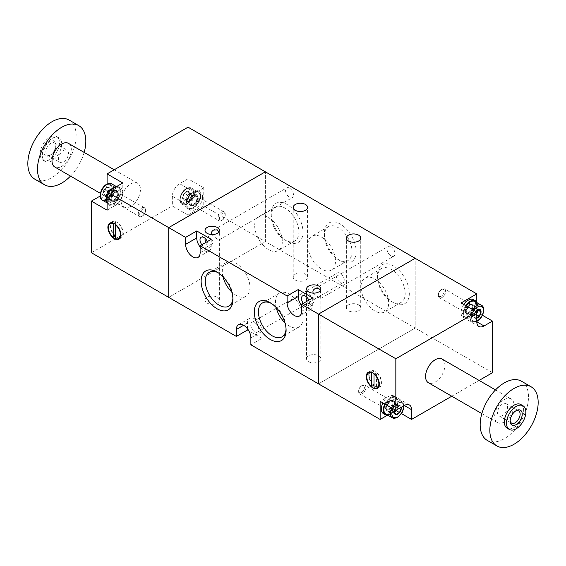 <?xml version="1.0" encoding="UTF-8"?>
<svg xmlns="http://www.w3.org/2000/svg" width="566" height="566" viewBox="0 0 566 566"><rect width="100%" height="100%" fill="white"/><g stroke="black" fill="none" stroke-linecap="round" stroke-linejoin="round"><path stroke-width="0.42" stroke-dasharray="2.83 2.12" d="M492.498 372.704L415.175 328.061L318.517 383.861L415.175 328.061L415.175 258.308L415.175 328.061L265.362 241.569L168.71 297.369L265.362 241.569L265.362 171.816L265.362 241.569L203.746 205.996L203.746 187.855L188.039 178.792L188.039 127.173M203.746 187.855L195.284 192.737A10.252 5.922 120 0 0 188.039 205.295L188.039 215.059L172.333 205.996L172.333 196.225A10.252 5.922 120 0 1 179.578 183.674L188.039 178.792M130.774 183.95A13.669 7.889 -60 0 1 137.609 183.271A13.669 7.889 -60 0 1 139.703 194.23A13.669 7.889 -60 0 1 130.774 206.272A13.669 7.889 -60 0 1 123.94 206.951A13.669 7.889 -60 0 1 121.839 195.999A13.669 7.889 -60 0 1 130.774 183.95M100.168 196.034A10.252 5.922 120 0 0 107.087 184.049M91.388 252.726L172.333 205.996M188.039 215.059L203.746 205.996M115.62 225.006L115.62 235.888A8.54 4.931 60 0 1 111.042 228.416A8.54 4.931 60 0 1 112.556 222.353A8.54 4.931 60 0 1 115.62 222.219L115.62 224.44M118.039 223.612A8.54 4.931 60 0 1 122.617 231.084A8.54 4.931 60 0 1 121.103 237.147A8.54 4.931 60 0 1 118.039 237.281L118.039 223.612L116.023 224.773M119.355 238.159A9.226 5.327 60 0 1 116.829 237.281A9.226 5.327 60 0 1 115.62 236.454M115.216 236.121A9.226 5.327 60 0 1 110.816 223.358M111.169 222.735A9.226 5.327 60 0 1 112.217 221.759A9.226 5.327 60 0 1 116.829 222.219A9.226 5.327 60 0 1 122.857 230.348A9.226 5.327 60 0 1 121.442 237.741A9.226 5.327 60 0 1 120.07 238.159M115.62 222.219L113.78 223.28M118.039 237.281L115.62 238.675M107.094 210.177L115.549 205.295A10.252 5.922 120 0 0 122.801 192.737L122.801 182.974M49.822 155.353A8.54 4.931 -60 0 1 43.78 151.865A8.54 4.931 -60 0 1 49.822 141.401A8.54 4.931 -60 0 1 55.864 144.889A8.54 4.931 -60 0 1 49.822 155.353L50.869 154.751A7.061 4.075 -60 0 1 47.339 155.098A7.061 4.075 -60 0 1 46.256 149.438A7.061 4.075 -60 0 1 50.869 143.212A7.061 4.075 -60 0 1 54.4 142.865A7.061 4.075 -60 0 1 55.864 146.099A7.061 4.075 -60 0 1 50.869 154.751L49.822 155.353M49.822 137.22A13.669 7.889 -60 0 1 56.657 136.54A13.669 7.889 -60 0 1 58.751 147.493A13.669 7.889 -60 0 1 49.822 159.541A13.669 7.889 -60 0 1 42.988 160.213A13.669 7.889 -60 0 1 40.893 149.261A13.669 7.889 -60 0 1 49.822 137.22M52.001 138.472A13.669 7.889 -60 0 1 58.836 137.793A13.669 7.889 -60 0 1 60.93 148.745A13.669 7.889 -60 0 1 52.001 160.794A13.669 7.889 -60 0 1 45.167 161.473A13.669 7.889 -60 0 1 43.073 150.521A13.669 7.889 -60 0 1 52.001 138.472M69.087 120.042A34.172 19.732 -60 0 1 74.323 147.422A34.172 19.732 -60 0 1 52.001 177.533A34.172 19.732 -60 0 1 34.915 179.224M84.157 152.417A34.172 19.732 -60 0 1 70.488 176.09M68.5 143.375A13.669 7.889 -60 0 1 70.594 154.327A13.669 7.889 -60 0 1 61.666 166.376A13.669 7.889 -60 0 1 54.831 167.048M63.456 150.478A7.061 4.075 -60 0 1 66.986 150.131A7.061 4.075 -60 0 1 68.069 155.791A7.061 4.075 -60 0 1 63.456 162.01A7.061 4.075 -60 0 1 59.918 162.364A7.061 4.075 -60 0 1 58.836 156.704A7.061 4.075 -60 0 1 63.456 150.478M119.171 194.831A5.122 2.957 -60 0 1 116.936 199.989A5.122 2.957 -60 0 1 112.988 201.362A5.122 2.957 -60 0 1 111.926 199.02A5.122 2.957 -60 0 1 114.162 193.862A5.122 2.957 -60 0 1 118.11 192.482A5.122 2.957 -60 0 1 119.171 194.831M117.24 193.714A5.122 2.957 -60 0 1 115.004 198.871A5.122 2.957 -60 0 1 111.049 200.251A5.122 2.957 -60 0 1 109.988 197.902A5.122 2.957 -60 0 1 112.231 192.744A5.122 2.957 -60 0 1 116.179 191.372A5.122 2.957 -60 0 1 117.24 193.714M122.801 192.737A10.252 5.922 -60 0 1 118.322 203.06A10.252 5.922 -60 0 1 110.42 205.805A10.252 5.922 -60 0 1 108.297 201.107A10.252 5.922 -60 0 1 112.776 190.792A10.252 5.922 -60 0 1 120.671 188.046A10.252 5.922 -60 0 1 122.801 192.737L107.455 183.879M116.773 186.455A10.252 5.922 -60 0 1 118.74 186.929A10.252 5.922 -60 0 1 120.862 191.626A10.252 5.922 -60 0 1 116.391 201.942A10.252 5.922 -60 0 1 108.488 204.687A10.252 5.922 -60 0 1 107.094 203.222M107.094 195.928A10.252 5.922 -60 0 1 110.455 190.098M112.995 191.421L109.882 189.624L108.141 194.124L104.653 196.133L102.906 193.657L104.653 189.157L108.141 187.148L109.882 189.624L108.141 194.124L104.653 196.133L102.906 193.657L104.653 189.157L108.141 187.148L109.882 189.624L112.995 191.421L111.254 188.945L108.141 187.148L111.254 188.945L107.766 190.954L104.653 189.157L107.766 190.954L106.019 195.454L102.906 193.657L106.019 195.454L106.889 196.692A4.273 2.469 -60 0 1 106.889 193.204L106.019 195.454L107.766 197.93L111.254 195.921L108.141 194.124L111.254 195.921L112.995 191.421L112.125 190.183A4.273 2.469 -60 0 1 112.125 193.671A4.273 2.469 -60 0 1 109.507 196.926L111.254 195.921L112.995 191.421M107.766 197.93L104.653 196.133L107.766 197.93L109.507 196.926A4.273 2.469 -60 0 1 106.889 196.692L107.766 197.93M142.611 215.879A4.075 2.356 120 0 0 145.497 210.885A4.075 2.356 120 0 0 142.611 209.222A4.075 2.356 120 0 0 139.724 214.217A4.075 2.356 120 0 0 142.611 215.879L142.611 215.879A4.075 2.356 120 0 0 145.497 210.885A4.075 2.356 120 0 0 142.611 209.222A4.075 2.356 120 0 0 139.724 214.217A4.075 2.356 120 0 0 142.611 215.879L141.868 216.304L142.611 215.879M141.868 207.934A5.122 2.957 120 0 0 138.246 214.217A5.122 2.957 120 0 0 141.868 216.304L141.868 216.304A5.122 2.957 120 0 0 145.497 210.028A5.122 2.957 120 0 0 141.868 207.934A5.122 2.957 120 0 0 138.521 212.455A5.122 2.957 120 0 0 139.307 216.559A5.122 2.957 120 0 0 141.868 216.304A5.122 2.957 120 0 0 145.221 211.79A5.122 2.957 120 0 0 144.436 207.68A5.122 2.957 120 0 0 141.868 207.934M114.848 200.704A5.122 2.957 120 0 0 118.195 196.19A5.122 2.957 120 0 0 117.41 192.079A5.122 2.957 120 0 0 114.848 192.334A5.122 2.957 120 0 0 111.502 196.855A5.122 2.957 120 0 0 112.287 200.958A5.122 2.957 120 0 0 114.848 200.704A5.122 2.957 120 0 0 118.195 196.19A5.122 2.957 120 0 0 117.41 192.079A5.122 2.957 120 0 0 114.848 192.334A5.122 2.957 120 0 0 111.502 196.855A5.122 2.957 120 0 0 112.287 200.958A5.122 2.957 120 0 0 114.848 200.704M114.742 192.249A5.158 2.979 120 0 0 111.177 197.612A5.158 2.979 120 0 0 113.207 201.171A5.158 2.979 120 0 0 114.742 200.675A5.158 2.979 120 0 0 118.053 192.78A5.158 2.979 120 0 0 114.742 192.249A5.158 2.979 120 0 0 111.177 197.612A5.158 2.979 120 0 0 113.207 201.171A5.158 2.979 120 0 0 114.742 200.675A5.158 2.979 120 0 0 118.053 192.78A5.158 2.979 120 0 0 114.742 192.249M113.752 191.117A5.844 3.375 120 0 0 109.712 197.194A5.844 3.375 120 0 0 112.018 201.22A5.844 3.375 120 0 0 113.752 200.661A5.844 3.375 120 0 0 117.502 191.718A5.844 3.375 120 0 0 113.752 191.117A5.844 3.375 120 0 0 109.712 197.194A5.844 3.375 120 0 0 112.018 201.22A5.844 3.375 120 0 0 113.752 200.661A5.844 3.375 120 0 0 117.502 191.718A5.844 3.375 120 0 0 113.752 191.117M113.617 190.784A6.148 3.552 120 0 0 109.266 198.319A6.148 3.552 120 0 0 113.617 200.831A6.148 3.552 120 0 0 117.961 193.296A6.148 3.552 120 0 0 113.617 190.784M113.617 200.831A6.148 3.552 120 0 0 117.381 191.124A6.148 3.552 120 0 0 109.846 195.475A6.148 3.552 120 0 0 113.617 200.831M113.617 203.484A9.396 5.427 120 0 0 119.369 188.648A9.396 5.427 120 0 0 107.858 195.291A9.396 5.427 120 0 0 113.617 203.484A9.396 5.427 120 0 0 119.751 195.199A9.396 5.427 120 0 0 118.315 187.671A9.396 5.427 120 0 0 113.617 188.138A9.396 5.427 120 0 0 107.476 196.416A9.396 5.427 120 0 0 108.92 203.944A9.396 5.427 120 0 0 113.617 203.484M107.094 199.713A9.396 5.427 120 0 0 113.228 191.435A9.396 5.427 120 0 0 111.792 183.9A9.396 5.427 120 0 1 113.228 191.435A9.396 5.427 120 0 1 107.094 199.713A9.396 5.427 120 0 1 102.389 200.18A9.396 5.427 120 0 0 107.094 199.713M106.366 184.785A8.37 4.832 120 0 0 100.444 195.044A8.37 4.832 120 0 0 106.366 198.461A8.37 4.832 120 0 0 112.287 188.209A8.37 4.832 120 0 0 106.366 184.785M106.366 198.461A8.37 4.832 120 0 0 111.495 185.245A8.37 4.832 120 0 0 101.236 191.166A8.37 4.832 120 0 0 106.366 198.461M106.366 195.709A5.002 2.887 120 0 0 109.903 189.582A5.002 2.887 120 0 0 106.366 187.537A5.002 2.887 120 0 0 102.828 193.664A5.002 2.887 120 0 0 106.366 195.709A5.002 2.887 120 0 0 109.903 189.582A5.002 2.887 120 0 0 106.366 187.537A5.002 2.887 120 0 0 102.828 193.664A5.002 2.887 120 0 0 106.366 195.709M106.889 193.204A4.273 2.469 -60 0 1 109.507 189.95L107.766 190.954L106.889 193.204M109.507 189.95A4.273 2.469 -60 0 1 112.125 190.183L111.254 188.945L109.507 189.95M198.914 199.02A5.122 2.957 -60 0 1 196.671 204.177A5.122 2.957 -60 0 1 192.723 205.55A5.122 2.957 -60 0 1 191.662 203.201A5.122 2.957 -60 0 1 193.897 198.043A5.122 2.957 -60 0 1 197.852 196.671A5.122 2.957 -60 0 1 198.914 199.02M196.982 197.902A5.122 2.957 -60 0 1 194.739 203.06A5.122 2.957 -60 0 1 190.792 204.432A5.122 2.957 -60 0 1 189.73 202.09A5.122 2.957 -60 0 1 191.966 196.926A5.122 2.957 -60 0 1 195.914 195.553A5.122 2.957 -60 0 1 196.982 197.902M202.536 196.926A10.252 5.922 -60 0 1 198.065 207.241A10.252 5.922 -60 0 1 190.162 209.986A10.252 5.922 -60 0 1 188.039 205.295A10.252 5.922 -60 0 1 192.511 194.98A10.252 5.922 -60 0 1 200.414 192.235A10.252 5.922 -60 0 1 202.536 196.926M200.605 195.808A10.252 5.922 -60 0 1 196.126 206.123A10.252 5.922 -60 0 1 188.23 208.875A10.252 5.922 -60 0 1 186.108 204.177A10.252 5.922 -60 0 1 190.579 193.862A10.252 5.922 -60 0 1 198.482 191.117A10.252 5.922 -60 0 1 200.605 195.808M192.737 195.61L189.624 193.813L187.877 198.305L184.389 200.322L182.648 197.838L184.389 193.346L187.877 191.329L189.624 193.813L187.877 198.305L184.389 200.322L182.648 197.838L184.389 193.346L187.877 191.329L189.624 193.813L192.737 195.61L190.99 193.126L187.877 191.329L190.99 193.126L189.249 194.138L187.502 195.143L184.389 193.346L187.502 195.143L186.631 197.393L185.761 199.635L182.648 197.838L185.761 199.635L186.631 200.88A4.273 2.469 -60 0 1 186.631 197.393L185.761 199.635L187.502 202.119L189.249 201.114L190.99 200.102L187.877 198.305L190.99 200.102L192.737 195.61L191.86 194.371A4.273 2.469 -60 0 1 191.86 197.859A4.273 2.469 -60 0 1 189.249 201.114L190.99 200.102L192.737 195.61M187.502 202.119L184.389 200.322L187.502 202.119L189.249 201.114A4.273 2.469 -60 0 1 186.631 200.88L187.502 202.119M222.353 220.068A4.075 2.356 120 0 0 225.233 215.073A4.075 2.356 120 0 0 222.353 213.403A4.075 2.356 120 0 0 219.466 218.398A4.075 2.356 120 0 0 222.353 220.068L222.353 220.068A4.075 2.356 120 0 0 225.233 215.073A4.075 2.356 120 0 0 222.353 213.403A4.075 2.356 120 0 0 219.466 218.398A4.075 2.356 120 0 0 222.353 220.068L221.61 220.492L222.353 220.068M221.61 212.123A5.122 2.957 120 0 0 217.988 218.398A5.122 2.957 120 0 0 221.61 220.492L221.61 220.492A5.122 2.957 120 0 0 225.233 214.217A5.122 2.957 120 0 0 221.61 212.123A5.122 2.957 120 0 0 218.264 216.636A5.122 2.957 120 0 0 219.049 220.747A5.122 2.957 120 0 0 221.61 220.492A5.122 2.957 120 0 0 224.957 215.979A5.122 2.957 120 0 0 224.171 211.868A5.122 2.957 120 0 0 221.61 212.123M194.584 204.892A5.122 2.957 120 0 0 197.937 200.371A5.122 2.957 120 0 0 197.152 196.268A5.122 2.957 120 0 0 194.584 196.522A5.122 2.957 120 0 0 191.237 201.036A5.122 2.957 120 0 0 192.023 205.147A5.122 2.957 120 0 0 194.584 204.892A5.122 2.957 120 0 0 197.937 200.371A5.122 2.957 120 0 0 197.152 196.268A5.122 2.957 120 0 0 194.584 196.522A5.122 2.957 120 0 0 191.237 201.036A5.122 2.957 120 0 0 192.023 205.147A5.122 2.957 120 0 0 194.584 204.892M194.478 196.43A5.158 2.979 120 0 0 190.919 201.8A5.158 2.979 120 0 0 192.949 205.352A5.158 2.979 120 0 0 194.478 204.857A5.158 2.979 120 0 0 197.796 196.961A5.158 2.979 120 0 0 194.478 196.43A5.158 2.979 120 0 0 190.919 201.8A5.158 2.979 120 0 0 192.949 205.352A5.158 2.979 120 0 0 194.478 204.857A5.158 2.979 120 0 0 197.796 196.961A5.158 2.979 120 0 0 194.478 196.43M193.487 195.298A5.844 3.375 120 0 0 189.454 201.376A5.844 3.375 120 0 0 191.754 205.408A5.844 3.375 120 0 0 193.487 204.842A5.844 3.375 120 0 0 197.237 195.907A5.844 3.375 120 0 0 193.487 195.298A5.844 3.375 120 0 0 189.454 201.376A5.844 3.375 120 0 0 191.754 205.408A5.844 3.375 120 0 0 193.487 204.842A5.844 3.375 120 0 0 197.237 195.907A5.844 3.375 120 0 0 193.487 195.298M193.353 194.973A6.148 3.552 120 0 0 189.002 202.508A6.148 3.552 120 0 0 193.353 205.019A6.148 3.552 120 0 0 197.704 197.484A6.148 3.552 120 0 0 193.353 194.973M193.353 205.019A6.148 3.552 120 0 0 197.124 195.305A6.148 3.552 120 0 0 189.589 199.656A6.148 3.552 120 0 0 193.353 205.019M193.353 207.665A9.396 5.427 120 0 0 199.112 192.836A9.396 5.427 120 0 0 187.601 199.48A9.396 5.427 120 0 0 193.353 207.665A9.396 5.427 120 0 0 199.494 199.388A9.396 5.427 120 0 0 198.05 191.853A9.396 5.427 120 0 0 193.353 192.32A9.396 5.427 120 0 0 187.212 200.605A9.396 5.427 120 0 0 188.655 208.132A9.396 5.427 120 0 0 193.353 207.665M186.83 203.901A9.396 5.427 120 0 0 192.971 195.617A9.396 5.427 120 0 0 191.527 188.089A9.396 5.427 120 0 0 186.83 188.556A9.396 5.427 120 0 0 180.688 196.834A9.396 5.427 120 0 0 182.132 204.368A9.396 5.427 120 0 0 186.83 203.901A9.396 5.427 120 0 0 192.971 195.617A9.396 5.427 120 0 0 191.527 188.089A9.396 5.427 120 0 0 186.83 188.556A9.396 5.427 120 0 0 180.688 196.834A9.396 5.427 120 0 0 182.132 204.368A9.396 5.427 120 0 0 186.83 203.901M186.108 188.973A8.37 4.832 120 0 0 180.186 199.225A8.37 4.832 120 0 0 186.108 202.642A8.37 4.832 120 0 0 192.023 192.39A8.37 4.832 120 0 0 186.108 188.973M186.108 202.642A8.37 4.832 120 0 0 191.23 189.433A8.37 4.832 120 0 0 180.979 195.355A8.37 4.832 120 0 0 186.108 202.642M186.108 199.89A5.002 2.887 120 0 0 189.645 193.77A5.002 2.887 120 0 0 186.108 191.725A5.002 2.887 120 0 0 182.57 197.852A5.002 2.887 120 0 0 186.108 199.89A5.002 2.887 120 0 0 189.645 193.77A5.002 2.887 120 0 0 186.108 191.725A5.002 2.887 120 0 0 182.57 197.852A5.002 2.887 120 0 0 186.108 199.89M186.631 197.393A4.273 2.469 -60 0 1 189.249 194.138L187.502 195.143L186.631 197.393M189.249 194.138A4.273 2.469 -60 0 1 191.86 194.371L190.99 193.126L189.249 194.138M313.189 293.131L318.764 297.645L320.724 298.423L320.37 290.507M391.007 246.726A5.639 3.254 60 0 1 394.693 251.7A5.639 3.254 60 0 1 393.83 256.214A5.639 3.254 60 0 1 391.007 255.938A5.639 3.254 60 0 1 387.328 250.964A5.639 3.254 60 0 1 388.191 246.451A5.639 3.254 60 0 1 391.007 246.726M211.705 234.536L217.273 239.057L219.24 239.828L218.886 231.911M289.523 188.138A5.639 3.254 60 0 1 293.209 193.105A5.639 3.254 60 0 1 292.346 197.626A5.639 3.254 60 0 1 289.523 197.343A5.639 3.254 60 0 1 285.844 192.376A5.639 3.254 60 0 1 286.707 187.855A5.639 3.254 60 0 1 289.523 188.138M205.026 300.157A7.174 4.146 180 0 1 209.455 296.329A7.174 4.146 180 0 1 217.273 297.228A7.174 4.146 180 0 1 219.375 300.157A7.174 4.146 180 0 1 214.946 303.984A7.174 4.146 180 0 1 207.128 303.086A7.174 4.146 180 0 1 205.026 300.157L205.026 235.371L205.161 234.932L207.128 235.711C210.92 237.409 215.851 242.043 210.8 244.703L207.128 244.915L205.458 242.673M358.632 304.904A7.174 4.146 180 0 1 360.733 307.833A7.174 4.146 180 0 1 356.304 311.661A7.174 4.146 180 0 1 348.479 310.762A7.174 4.146 180 0 1 346.378 307.833A7.174 4.146 180 0 1 350.814 304.006A7.174 4.146 180 0 1 358.632 304.904M305.47 274.213A7.174 4.146 180 0 1 307.571 277.142A7.174 4.146 180 0 1 303.143 280.969A7.174 4.146 180 0 1 295.325 280.071A7.174 4.146 180 0 1 293.223 277.142A7.174 4.146 180 0 1 297.652 273.314A7.174 4.146 180 0 1 305.47 274.213M340.265 260.756L340.265 260.756A22.477 12.976 60 0 1 324.375 233.227A22.477 12.976 60 0 1 340.265 224.051A22.477 12.976 60 0 1 356.163 251.58A22.477 12.976 60 0 1 340.265 260.756L338.199 259.568A19.555 11.292 60 0 1 324.375 235.612A19.555 11.292 60 0 1 328.421 226.662A19.555 11.292 60 0 1 338.199 227.631A19.555 11.292 60 0 1 350.977 244.866A19.555 11.292 60 0 1 347.977 260.53A19.555 11.292 60 0 1 338.199 259.568L340.265 260.756M393.427 302.612L393.427 302.612A22.477 12.976 60 0 1 377.529 275.076A22.477 12.976 60 0 1 393.427 265.9A22.477 12.976 60 0 1 409.324 293.436A22.477 12.976 60 0 1 393.427 302.612L391.361 301.416A19.555 11.292 60 0 1 377.529 277.467A19.555 11.292 60 0 1 381.583 268.517A19.555 11.292 60 0 1 391.361 269.48A19.555 11.292 60 0 1 404.131 286.714A19.555 11.292 60 0 1 401.138 302.385A19.555 11.292 60 0 1 391.361 301.416L393.427 302.612M287.111 241.229L287.111 241.229A22.477 12.976 60 0 1 271.213 213.693A22.477 12.976 60 0 1 287.111 204.517A22.477 12.976 60 0 1 303.001 232.053A22.477 12.976 60 0 1 287.111 241.229L285.038 240.034A19.555 11.292 60 0 1 271.213 216.085A19.555 11.292 60 0 1 275.26 207.135A19.555 11.292 60 0 1 285.038 208.104A19.555 11.292 60 0 1 297.815 225.332A19.555 11.292 60 0 1 294.815 241.003A19.555 11.292 60 0 1 285.038 240.034L287.111 241.229M340.265 282.441A5.639 3.254 60 0 1 336.586 277.474A5.639 3.254 60 0 1 337.449 272.954A5.639 3.254 60 0 1 340.265 273.236A5.639 3.254 60 0 1 343.951 278.203A5.639 3.254 60 0 1 343.088 282.724A5.639 3.254 60 0 1 340.265 282.441M207.347 241.583A5.639 3.254 60 0 1 206.802 247.009A5.639 3.254 60 0 1 203.986 246.726A5.639 3.254 60 0 1 201.836 244.76M306.51 358.752A7.174 4.146 180 0 1 310.939 354.924A7.174 4.146 180 0 1 318.764 355.823A7.174 4.146 180 0 1 320.865 358.752A7.174 4.146 180 0 1 316.436 362.58A7.174 4.146 180 0 1 308.611 361.681A7.174 4.146 180 0 1 306.51 358.752L306.51 293.966L306.652 293.528L308.611 294.299C312.404 296.004 317.335 300.631 312.291 303.291L308.611 303.51L306.942 301.261M247.484 328.789L247.484 323.037A10.252 5.922 60 0 1 249.606 318.347A10.252 5.922 60 0 1 254.728 318.856A10.252 5.922 60 0 1 261.98 331.407L261.98 338.383L250.865 344.8M261.98 338.383L248.792 330.77M308.831 300.171A5.639 3.254 60 0 1 308.293 305.598A5.639 3.254 60 0 1 305.47 305.322A5.639 3.254 60 0 1 303.319 303.355M268.503 217.648A19.555 11.292 60 0 1 281.274 234.883A19.555 11.292 60 0 1 278.281 250.547A19.555 11.292 60 0 1 268.503 249.585A19.555 11.292 60 0 1 255.726 232.35A19.555 11.292 60 0 1 258.726 216.679A19.555 11.292 60 0 1 268.503 217.648M312.722 297.928L312.722 304.904A10.252 5.922 60 0 1 310.6 309.595A10.252 5.922 60 0 1 305.47 309.086A10.252 5.922 60 0 1 301.607 305.562M211.238 239.333L211.238 246.309A10.252 5.922 60 0 1 209.109 251A10.252 5.922 60 0 1 203.986 250.497A10.252 5.922 60 0 1 200.123 246.974M254.728 322.62A5.639 3.254 60 0 1 258.414 327.587A5.639 3.254 60 0 1 257.551 332.108A5.639 3.254 60 0 1 254.728 331.825A5.639 3.254 60 0 1 251.042 326.858A5.639 3.254 60 0 1 251.912 322.344A5.639 3.254 60 0 1 254.728 322.62M276.158 307.515A19.555 11.292 60 0 1 279.505 293.131A19.555 11.292 60 0 1 289.283 294.101A19.555 11.292 60 0 1 302.06 311.328A19.555 11.292 60 0 1 299.06 326.999A19.555 11.292 60 0 1 289.283 326.03A19.555 11.292 60 0 1 284.924 322.705M271.263 303.39A19.555 11.292 60 0 1 272.26 303.921L272.26 303.921A19.555 11.292 60 0 1 286.092 327.877A19.555 11.292 60 0 1 286.056 329.009M270.194 302.732L272.26 303.921L270.194 302.732M222.997 276.824A19.555 11.292 60 0 1 226.343 262.44A19.555 11.292 60 0 1 236.121 263.409A19.555 11.292 60 0 1 248.899 280.637A19.555 11.292 60 0 1 245.899 296.308A19.555 11.292 60 0 1 236.121 295.339A19.555 11.292 60 0 1 231.77 292.014M218.108 272.699A19.555 11.292 60 0 1 219.106 273.236L219.106 273.236A19.555 11.292 60 0 1 232.93 297.185A19.555 11.292 60 0 1 232.895 298.317M217.033 272.041L219.106 273.236L217.033 272.041M321.658 237.182A19.555 11.292 60 0 1 334.435 254.41A19.555 11.292 60 0 1 331.435 270.081A19.555 11.292 60 0 1 321.658 269.112A19.555 11.292 60 0 1 308.887 251.877A19.555 11.292 60 0 1 311.887 236.213A19.555 11.292 60 0 1 321.658 237.182M374.819 279.031A19.555 11.292 60 0 1 387.597 296.266A19.555 11.292 60 0 1 384.597 311.93A19.555 11.292 60 0 1 374.819 310.967A19.555 11.292 60 0 1 362.049 293.733A19.555 11.292 60 0 1 365.042 278.062A19.555 11.292 60 0 1 374.819 279.031M387.37 415.26L395.839 410.371L395.839 400.601A10.252 5.922 120 0 0 393.717 395.91A10.252 5.922 120 0 0 388.594 396.419L380.14 401.301M395.839 410.371L401.478 413.626M451.767 396.221L479.105 380.437M461.085 302.952L461.085 312.715A10.252 5.922 120 0 0 463.207 317.406A10.252 5.922 120 0 0 468.33 316.896L476.791 312.015L482.43 315.269M476.791 312.015L476.791 302.23M442.06 359.049A13.669 7.889 -60 0 1 444.161 370.001A13.669 7.889 -60 0 1 435.226 382.05A13.669 7.889 -60 0 1 428.391 382.729M374.02 385.644A9.226 5.327 -120 0 0 375.23 386.472A9.226 5.327 -120 0 0 377.763 387.342M378.477 387.349A9.226 5.327 -120 0 0 379.843 386.932A9.226 5.327 -120 0 0 381.258 379.538A9.226 5.327 -120 0 0 375.23 371.402A9.226 5.327 -120 0 0 370.617 370.949A9.226 5.327 -120 0 0 369.57 371.926M374.02 373.631L374.02 371.409A8.54 4.931 -120 0 0 370.956 371.537A8.54 4.931 -120 0 0 369.449 377.607A8.54 4.931 -120 0 0 374.02 385.078L374.02 374.197M376.44 386.472A8.54 4.931 -120 0 0 379.503 386.337A8.54 4.931 -120 0 0 381.017 380.267A8.54 4.931 -120 0 0 376.44 372.803L376.44 386.472L374.02 387.866M369.216 372.548A9.226 5.327 -120 0 0 373.617 385.305M374.02 371.409L372.18 372.47M376.44 372.803L374.423 373.963M520.833 404.527A13.669 7.889 -60 0 1 522.927 415.479A13.669 7.889 -60 0 1 513.999 427.528A13.669 7.889 -60 0 1 507.164 428.207M521.42 381.194A34.172 19.732 -60 0 1 526.663 408.574A34.172 19.732 -60 0 1 504.334 438.685A34.172 19.732 -60 0 1 487.248 440.383M504.334 399.624A13.669 7.889 -60 0 1 511.169 398.952A13.669 7.889 -60 0 1 513.263 409.904A13.669 7.889 -60 0 1 504.334 421.946A13.669 7.889 -60 0 1 497.5 422.625A13.669 7.889 -60 0 1 495.406 411.673A13.669 7.889 -60 0 1 504.334 399.624M510.157 420.46A7.061 4.075 -60 0 1 510.136 419.901A7.061 4.075 -60 0 1 515.131 411.249L516.178 410.647L515.131 411.249A7.061 4.075 -60 0 1 515.626 410.994M502.544 415.522A7.061 4.075 -60 0 1 499.014 415.868A7.061 4.075 -60 0 1 497.931 410.208A7.061 4.075 -60 0 1 502.544 403.99A7.061 4.075 -60 0 1 506.082 403.636A7.061 4.075 -60 0 1 507.164 409.296A7.061 4.075 -60 0 1 502.544 415.522M464.707 310.621A5.122 2.957 120 0 0 465.768 312.97A5.122 2.957 120 0 0 469.716 311.597A5.122 2.957 120 0 0 471.959 306.439A5.122 2.957 120 0 0 470.898 304.091A5.122 2.957 120 0 0 466.943 305.463A5.122 2.957 120 0 0 464.707 310.621M466.639 311.739A5.122 2.957 120 0 0 467.7 314.088A5.122 2.957 120 0 0 471.655 312.708A5.122 2.957 120 0 0 473.891 307.55A5.122 2.957 120 0 0 472.829 305.208A5.122 2.957 120 0 0 468.881 306.581A5.122 2.957 120 0 0 466.639 311.739M463.844 304.543A10.252 5.922 120 0 0 461.085 312.715A10.252 5.922 120 0 0 463.207 317.406A10.252 5.922 120 0 0 471.103 314.661A10.252 5.922 120 0 0 475.582 304.345A10.252 5.922 120 0 0 473.459 299.647M465.783 305.661A10.252 5.922 120 0 0 463.016 313.833A10.252 5.922 120 0 0 465.139 318.524A10.252 5.922 120 0 0 473.042 315.778A10.252 5.922 120 0 0 477.513 305.463A10.252 5.922 120 0 0 477.011 302.69M477.386 310.076A4.273 2.469 120 0 0 476.989 308.76L476.119 307.522L479.232 309.319L476.119 307.522L474.372 308.527L476.119 307.522L476.989 308.76A4.273 2.469 120 0 0 474.372 308.527L472.631 309.538L474.372 308.527A4.273 2.469 120 0 0 471.761 311.781L472.631 309.538L475.744 311.335L473.997 315.828L470.884 314.031L471.761 311.781A4.273 2.469 120 0 0 471.761 315.269L470.884 314.031L473.997 315.828L475.744 318.311L476.791 317.413L475.744 318.311L472.631 316.514L470.884 314.031L472.631 309.538L475.744 311.335L473.997 315.828L475.744 318.311L472.631 316.514L471.761 315.269A4.273 2.469 120 0 0 474.372 315.503L472.631 316.514L474.372 315.503A4.273 2.469 120 0 0 476.791 312.715M476.119 314.498L474.372 315.503L476.119 314.498L476.791 314.887L476.119 314.498L476.791 312.765L476.119 314.498M476.989 308.76L477.775 309.878L476.989 308.76M441.268 296.237A4.075 2.356 -60 0 1 438.388 294.568A4.075 2.356 -60 0 1 441.268 289.573A4.075 2.356 -60 0 1 444.154 291.242A4.075 2.356 -60 0 1 441.268 296.237A4.075 2.356 -60 0 1 438.388 294.568A4.075 2.356 -60 0 1 441.268 289.573A4.075 2.356 -60 0 1 444.154 291.242A4.075 2.356 -60 0 1 441.268 296.237M442.011 289.148L441.268 289.573L442.011 289.148A5.122 2.957 -60 0 1 445.633 291.242A5.122 2.957 -60 0 1 442.011 297.518A5.122 2.957 -60 0 1 438.388 295.424A5.122 2.957 -60 0 1 442.011 289.148L442.011 289.148A5.122 2.957 -60 0 1 444.572 288.893A5.122 2.957 -60 0 1 445.357 292.997A5.122 2.957 -60 0 1 442.011 297.518A5.122 2.957 -60 0 1 439.449 297.773A5.122 2.957 -60 0 1 438.664 293.662A5.122 2.957 -60 0 1 442.011 289.148M469.03 313.118A5.122 2.957 -60 0 1 466.469 313.373A5.122 2.957 -60 0 1 465.684 309.262A5.122 2.957 -60 0 1 469.03 304.749A5.122 2.957 -60 0 1 471.598 304.494A5.122 2.957 -60 0 1 472.384 308.604A5.122 2.957 -60 0 1 469.03 313.118A5.122 2.957 -60 0 1 466.469 313.373A5.122 2.957 -60 0 1 465.684 309.262A5.122 2.957 -60 0 1 469.03 304.749A5.122 2.957 -60 0 1 471.598 304.494A5.122 2.957 -60 0 1 472.384 308.604A5.122 2.957 -60 0 1 469.03 313.118M469.136 304.784A5.158 2.979 -60 0 1 470.671 304.289A5.158 2.979 -60 0 1 472.702 307.84A5.158 2.979 -60 0 1 469.136 313.21A5.158 2.979 -60 0 1 465.825 312.673A5.158 2.979 -60 0 1 469.136 304.784A5.158 2.979 -60 0 1 470.671 304.289A5.158 2.979 -60 0 1 472.702 307.84A5.158 2.979 -60 0 1 469.136 313.21A5.158 2.979 -60 0 1 465.825 312.673A5.158 2.979 -60 0 1 469.136 304.784M470.127 304.798A5.844 3.375 -60 0 1 471.867 304.232A5.844 3.375 -60 0 1 474.167 308.265A5.844 3.375 -60 0 1 470.127 314.335A5.844 3.375 -60 0 1 466.377 313.734A5.844 3.375 -60 0 1 470.127 304.798A5.844 3.375 -60 0 1 471.867 304.232A5.844 3.375 -60 0 1 474.167 308.265A5.844 3.375 -60 0 1 470.127 314.335A5.844 3.375 -60 0 1 466.377 313.734A5.844 3.375 -60 0 1 470.127 304.798M470.268 304.621A6.148 3.552 -60 0 1 474.612 307.133A6.148 3.552 -60 0 1 470.268 314.668A6.148 3.552 -60 0 1 465.917 312.156A6.148 3.552 -60 0 1 470.268 304.621M470.268 314.668A6.148 3.552 -60 0 1 466.497 309.312A6.148 3.552 -60 0 1 474.032 304.961A6.148 3.552 -60 0 1 470.268 314.668M476.912 305.668A9.396 5.427 -60 0 1 470.268 317.321A9.396 5.427 -60 0 1 463.978 315.75A9.396 5.427 -60 0 1 466.207 305.909A9.396 5.427 -60 0 0 465.57 317.781L472.094 321.552A9.396 5.427 -60 0 1 472.737 309.673A9.396 5.427 -60 0 0 472.094 321.552L477.301 321.134M474.966 301.508A9.396 5.427 -60 0 1 476.402 309.036A9.396 5.427 -60 0 1 470.268 317.321A9.396 5.427 -60 0 1 465.57 317.781M476.791 321.085A9.396 5.427 -60 0 1 472.094 321.552A9.396 5.427 -60 0 0 476.791 321.085A9.396 5.427 -60 0 0 482.925 312.807A9.396 5.427 -60 0 0 481.489 305.272A9.396 5.427 -60 0 1 482.925 312.807A9.396 5.427 -60 0 1 476.791 321.085M476.791 321.035A8.37 4.832 -60 0 1 471.789 318.884A8.37 4.832 -60 0 1 473.975 310.394A8.37 4.832 -60 0 0 471.789 318.884A8.37 4.832 -60 0 0 476.791 321.035M476.791 318.248A5.002 2.887 -60 0 1 474.025 316.521A5.002 2.887 -60 0 1 475.695 311.385A5.002 2.887 -60 0 0 474.025 316.521A5.002 2.887 -60 0 0 476.791 318.248M384.972 406.883A5.122 2.957 120 0 0 386.033 409.225A5.122 2.957 120 0 0 389.981 407.853A5.122 2.957 120 0 0 392.217 402.695A5.122 2.957 120 0 0 391.156 400.353A5.122 2.957 120 0 0 387.208 401.726A5.122 2.957 120 0 0 384.972 406.883M386.903 407.994A5.122 2.957 120 0 0 387.965 410.343A5.122 2.957 120 0 0 391.913 408.97A5.122 2.957 120 0 0 394.148 403.813A5.122 2.957 120 0 0 393.087 401.464A5.122 2.957 120 0 0 389.139 402.836A5.122 2.957 120 0 0 386.903 407.994M383.465 413.668A10.252 5.922 120 0 0 391.368 410.923A10.252 5.922 120 0 0 395.839 400.601A10.252 5.922 120 0 0 393.717 395.91A10.252 5.922 120 0 0 382.899 402.893M387.88 415.225A10.252 5.922 120 0 0 397.778 401.719A10.252 5.922 120 0 0 395.655 397.028A10.252 5.922 120 0 0 384.83 404.011M394.283 411.942A4.273 2.469 120 0 1 392.019 411.532L391.148 410.286L392.019 408.044A4.273 2.469 120 0 0 392.019 411.532L392.889 412.77L396.002 414.567L392.889 412.77L394.276 411.97L392.889 412.77L391.148 410.286L394.261 412.09L391.148 410.286L392.889 405.794L396.002 407.591L394.827 409.784L396.002 407.591L392.889 405.794L396.377 403.784L399.49 405.581L396.002 407.591L399.49 405.581L400.77 407.527L399.49 405.581L396.377 403.784L398.124 406.261L400.537 407.654L398.124 406.261L397.247 408.51A4.273 2.469 120 0 0 397.247 405.023L398.124 406.261L397.247 408.51A4.273 2.469 120 0 1 396.448 410.017M361.533 392.493A4.075 2.356 -60 0 1 358.646 390.83A4.075 2.356 -60 0 1 361.533 385.835A4.075 2.356 -60 0 1 364.412 387.498A4.075 2.356 -60 0 1 361.533 392.493A4.075 2.356 -60 0 1 358.646 390.83A4.075 2.356 -60 0 1 361.533 385.835A4.075 2.356 -60 0 1 364.412 387.498A4.075 2.356 -60 0 1 361.533 392.493M362.268 385.404L361.533 385.835L362.268 385.404A5.122 2.957 -60 0 1 365.898 387.498A5.122 2.957 -60 0 1 362.268 393.78A5.122 2.957 -60 0 1 358.646 391.686A5.122 2.957 -60 0 1 362.268 385.404L362.268 385.404A5.122 2.957 -60 0 1 364.837 385.156A5.122 2.957 -60 0 1 365.622 389.259A5.122 2.957 -60 0 1 362.268 393.78A5.122 2.957 -60 0 1 359.707 394.028A5.122 2.957 -60 0 1 358.922 389.924A5.122 2.957 -60 0 1 362.268 385.404M389.295 409.381A5.122 2.957 -60 0 1 386.734 409.635A5.122 2.957 -60 0 1 385.948 405.525A5.122 2.957 -60 0 1 389.295 401.011A5.122 2.957 -60 0 1 391.856 400.756A5.122 2.957 -60 0 1 392.641 404.86A5.122 2.957 -60 0 1 389.295 409.381A5.122 2.957 -60 0 1 386.734 409.635A5.122 2.957 -60 0 1 385.948 405.525A5.122 2.957 -60 0 1 389.295 401.011A5.122 2.957 -60 0 1 391.856 400.756A5.122 2.957 -60 0 1 392.641 404.86A5.122 2.957 -60 0 1 389.295 409.381M389.401 401.039A5.158 2.979 -60 0 1 390.929 400.544A5.158 2.979 -60 0 1 392.967 404.103A5.158 2.979 -60 0 1 389.401 409.466A5.158 2.979 -60 0 1 386.09 408.935A5.158 2.979 -60 0 1 389.401 401.039A5.158 2.979 -60 0 1 390.929 400.544A5.158 2.979 -60 0 1 392.967 404.103A5.158 2.979 -60 0 1 389.401 409.466A5.158 2.979 -60 0 1 386.09 408.935A5.158 2.979 -60 0 1 389.401 401.039M390.391 401.053A5.844 3.375 -60 0 1 392.125 400.495A5.844 3.375 -60 0 1 394.424 404.52A5.844 3.375 -60 0 1 390.391 410.598A5.844 3.375 -60 0 1 386.642 409.996A5.844 3.375 -60 0 1 390.391 401.053A5.844 3.375 -60 0 1 392.125 400.495A5.844 3.375 -60 0 1 394.424 404.52A5.844 3.375 -60 0 1 390.391 410.598A5.844 3.375 -60 0 1 386.642 409.996A5.844 3.375 -60 0 1 390.391 401.053M390.526 400.884A6.148 3.552 -60 0 1 394.877 403.395A6.148 3.552 -60 0 1 390.526 410.93A6.148 3.552 -60 0 1 386.175 408.419A6.148 3.552 -60 0 1 390.526 400.884M390.526 410.93A6.148 3.552 -60 0 1 386.762 405.567A6.148 3.552 -60 0 1 394.297 401.216A6.148 3.552 -60 0 1 390.526 410.93M385.828 414.043A9.396 5.427 -60 0 0 390.526 413.576A9.396 5.427 -60 0 0 396.667 405.298A9.396 5.427 -60 0 0 395.224 397.764A9.396 5.427 -60 0 0 390.526 398.231A9.396 5.427 -60 0 0 385.262 404.258A9.396 5.427 -60 0 1 396.49 399.072A9.396 5.427 -60 0 1 390.526 413.576A9.396 5.427 -60 0 1 390.406 413.647M395.224 397.764L401.747 401.535A9.396 5.427 -60 0 0 397.049 402.002A9.396 5.427 -60 0 0 391.785 408.029A9.396 5.427 -60 0 1 397.049 402.002A9.396 5.427 -60 0 1 401.747 401.535A9.396 5.427 -60 0 1 403.19 409.062A9.396 5.427 -60 0 1 397.049 417.347A9.396 5.427 -60 0 1 392.351 417.807M397.778 403.254A8.37 4.832 -60 0 1 403.65 405.857A8.37 4.832 -60 0 0 399.292 402.61A8.37 4.832 -60 0 0 393.03 408.744A8.37 4.832 -60 0 1 397.778 403.254M403.975 405.673L401.747 401.535A9.396 5.427 -60 0 1 403.19 409.062A9.396 5.427 -60 0 1 397.049 417.347M394.743 409.734A5.002 2.887 -60 0 1 397.778 406.006A5.002 2.887 -60 0 1 401.237 407.251A5.002 2.887 -60 0 0 397.778 406.006A5.002 2.887 -60 0 0 394.743 409.734M397.247 405.023A4.273 2.469 120 0 0 394.636 404.789L396.377 403.784L397.247 405.023M394.636 404.789A4.273 2.469 120 0 0 392.019 408.044L392.889 405.794L394.636 404.789M188.039 205.295L172.333 196.225M195.284 192.737L179.578 183.674M115.549 205.295L100.203 196.437M312.722 304.904L301.607 311.321M211.238 246.309L200.123 252.726M261.98 331.407L250.865 337.824M247.484 323.037L243.613 325.273M395.839 400.601L388.594 396.419M468.33 316.896L461.085 312.715M120.424 237.536L121.103 237.147M111.884 222.742L112.556 222.353M119.023 239.135L121.442 237.741M56.657 136.54L58.836 137.793M114.233 169.779L137.609 183.271M54.4 142.865L66.986 150.131M109.797 223.153L112.217 221.759M42.988 160.213L45.167 161.473M100.373 193.346L123.94 206.951M47.339 155.098L59.918 162.364M55.864 146.099L55.864 144.889M112.988 201.362L111.049 200.251M110.42 205.805L108.488 204.687M118.11 192.482L116.179 191.372M120.671 188.046L118.74 186.929M145.497 210.885L145.497 210.028M144.436 207.68L118.053 192.78L117.502 191.718C118.443 194.647 117.169 197.633 113.688 200.675L112.018 201.22L113.207 201.171L139.307 216.559M118.315 187.671L116.263 186.49M108.92 203.944L106.868 202.762M192.723 205.55L190.792 204.432M190.162 209.986L188.23 208.875M197.852 196.671L195.914 195.553M200.414 192.235L198.482 191.117M225.233 215.073L225.233 214.217M224.171 211.868L197.796 196.961L197.237 195.907C198.178 198.829 196.904 201.814 193.423 204.864L191.754 205.408L192.949 205.352L219.049 220.747M198.05 191.853L191.527 188.089L186.32 188.506C180.561 191.527 177.561 202.253 182.132 204.368L188.655 208.132M320.724 298.423L393.83 256.214M219.24 239.828L292.346 197.626M219.375 300.157L219.375 239.39M219.375 235.371L219.375 230.404M360.733 307.833L360.733 238.081M307.571 277.142L307.571 207.389M206.802 247.009L210.8 244.703M320.865 358.752L320.865 297.978M320.865 293.966L320.865 289M308.293 305.598L312.291 303.291M299.06 326.999L282.038 336.827M245.899 296.308L228.883 306.135M324.375 235.612L324.375 233.227M347.977 260.53L331.435 270.081M377.529 277.467L377.529 275.076M401.138 302.385L384.597 311.93M271.213 216.085L271.213 213.693M294.815 241.003L278.281 250.547M257.551 332.108L343.088 282.724M299.485 316.012L310.6 309.595M197.994 257.417L209.109 251M315.085 288.653L388.191 246.451M213.601 230.065L286.707 187.855M205.026 235.371L205.026 230.404M346.378 307.833L346.378 238.081M293.223 277.142L293.223 207.389M201.163 237.239L205.161 234.932M306.51 293.966L306.51 289M302.654 295.834L306.652 293.528M238.491 324.764L249.606 318.347M279.505 293.131L262.483 302.959M286.092 327.877L286.092 330.261M226.343 262.44L209.328 272.267M232.93 297.185L232.93 299.57M328.421 226.662L311.887 236.213M381.583 268.517L365.042 278.062M275.26 207.135L258.726 216.679M251.912 322.344L337.449 272.954M409.423 404.98L395.655 397.028M377.43 388.326L379.843 386.932M370.284 371.926L370.956 371.537M478.914 326.476L465.139 318.524M378.831 386.727L379.503 386.337M481.843 413.583L497.5 422.625M499.014 415.868L511.6 423.135M368.204 372.343L370.617 370.949M495.512 389.91L511.169 398.952M510.136 419.901L510.136 421.111M506.082 403.636L518.661 410.902M465.768 312.97L467.7 314.088M470.898 304.091L472.829 305.208M438.388 294.568L438.388 295.424M439.449 297.773L465.825 312.673L466.377 313.734C465.521 310.536 466.794 307.55 470.197 304.777L471.867 304.232L470.671 304.289L444.572 288.893M386.033 409.225L387.965 410.343M391.156 400.353L393.087 401.464M358.646 390.83L358.646 391.686M359.707 394.028L386.09 408.935L386.642 409.996C385.779 406.798 387.052 403.813 390.455 401.039L392.125 400.495L390.929 400.544L364.837 385.156"/><path stroke-width="0.85" d="M107.087 184.049A10.252 5.922 120 0 0 107.094 183.674L107.094 173.904L188.039 127.173L415.175 258.308L318.517 314.109L301.607 304.345L301.607 311.321A10.252 5.922 60 0 1 299.485 316.012A10.252 5.922 60 0 1 294.355 315.503A10.252 5.922 60 0 1 287.111 302.952L287.111 295.976L200.123 245.75L200.123 252.726A10.252 5.922 60 0 1 197.994 257.417A10.252 5.922 60 0 1 192.872 256.914A10.252 5.922 60 0 1 185.62 244.356L185.62 237.38L168.71 227.617L265.362 171.816L168.71 227.617L168.71 297.369L91.388 252.726L91.388 201.107L99.842 196.225A10.252 5.922 120 0 0 100.168 196.034M248.792 330.77L247.484 330.013L236.362 336.43L168.71 297.369L168.71 227.617L107.094 192.044L122.801 182.974L107.094 173.904M114.41 223.612A9.226 5.327 60 0 1 120.438 231.742A9.226 5.327 60 0 1 119.023 239.135A9.226 5.327 60 0 1 114.41 238.682A9.226 5.327 60 0 1 108.382 230.546A9.226 5.327 60 0 1 109.797 223.153A9.226 5.327 60 0 1 114.41 223.612M107.094 192.044L107.094 210.177L91.388 201.107M115.62 238.675L115.62 225.006A8.54 4.931 60 0 1 120.197 232.477A8.54 4.931 60 0 1 118.683 238.548A8.54 4.931 60 0 1 115.62 238.675M113.207 237.281A8.54 4.931 60 0 1 108.63 229.817A8.54 4.931 60 0 1 110.144 223.747A8.54 4.931 60 0 1 113.207 223.612L113.207 237.281L115.62 235.888M115.62 224.44L115.62 225.006L116.023 224.773M115.62 236.454A9.226 5.327 60 0 1 115.216 236.121M110.816 223.358A9.226 5.327 60 0 1 111.169 222.735M120.07 238.159A9.226 5.327 60 0 1 119.355 238.159M113.78 223.28L113.207 223.612M70.488 176.09A34.172 19.732 -60 0 1 61.666 183.115A34.172 19.732 -60 0 1 44.58 184.806L34.915 179.224A34.172 19.732 -60 0 1 29.673 151.844A34.172 19.732 -60 0 1 52.001 121.732A34.172 19.732 -60 0 1 69.087 120.042L78.752 125.617A34.172 19.732 -60 0 1 84.157 152.417M44.58 184.806A34.172 19.732 -60 0 1 39.337 157.426A34.172 19.732 -60 0 1 61.666 127.315A34.172 19.732 -60 0 1 78.752 125.617M100.373 193.346L54.831 167.048A13.669 7.889 -60 0 1 52.737 156.096A13.669 7.889 -60 0 1 61.666 144.054A13.669 7.889 -60 0 1 68.5 143.375L114.233 169.779M107.094 203.222A10.252 5.922 -60 0 1 106.366 199.996A10.252 5.922 -60 0 1 107.094 195.928M110.455 190.098A10.252 5.922 -60 0 1 116.773 186.455M106.868 202.762L102.389 200.18C97.826 198.072 100.826 187.339 106.578 184.318L111.792 183.9A9.396 5.427 120 0 0 107.094 184.367A9.396 5.427 120 0 0 100.953 192.652A9.396 5.427 120 0 0 102.389 200.18A9.396 5.427 120 0 1 100.953 192.652A9.396 5.427 120 0 1 107.094 184.367A9.396 5.427 120 0 1 111.792 183.9L116.263 186.49M320.37 290.507L318.764 288.441L315.085 288.653C313.161 289.785 312.524 291.278 313.189 293.131M218.886 231.911L217.273 229.846L213.601 230.065C211.67 231.19 211.04 232.683 211.705 234.536M217.273 227.475A7.174 4.146 180 0 1 219.375 230.404A7.174 4.146 180 0 1 214.946 234.232A7.174 4.146 180 0 1 207.128 233.334A7.174 4.146 180 0 1 205.026 230.404A7.174 4.146 180 0 1 209.455 226.577A7.174 4.146 180 0 1 217.273 227.475M358.632 235.152A7.174 4.146 180 0 1 360.733 238.081A7.174 4.146 180 0 1 356.304 241.908A7.174 4.146 180 0 1 348.479 241.01A7.174 4.146 180 0 1 346.378 238.081A7.174 4.146 180 0 1 350.814 234.253A7.174 4.146 180 0 1 358.632 235.152M305.47 204.46A7.174 4.146 180 0 1 307.571 207.389A7.174 4.146 180 0 1 303.143 211.217A7.174 4.146 180 0 1 295.325 210.319A7.174 4.146 180 0 1 293.223 207.389A7.174 4.146 180 0 1 297.652 203.562A7.174 4.146 180 0 1 305.47 204.46M270.194 302.732L270.194 302.732A22.477 12.976 60 0 1 286.092 330.261A22.477 12.976 60 0 1 270.194 339.437A22.477 12.976 60 0 1 254.297 311.908A22.477 12.976 60 0 1 270.194 302.732L270.194 302.732M217.033 272.041L217.033 272.041A22.477 12.976 60 0 1 232.93 299.57A22.477 12.976 60 0 1 217.033 308.746A22.477 12.976 60 0 1 201.135 281.217A22.477 12.976 60 0 1 217.033 272.041L217.033 272.041M236.362 336.43L236.362 329.454A10.252 5.922 60 0 1 238.491 324.764A10.252 5.922 60 0 1 243.613 325.273A10.252 5.922 60 0 1 250.865 337.824L250.865 344.8L380.14 419.434L387.37 415.26M476.791 302.23L476.791 293.881L415.175 258.308L318.517 314.109L318.517 383.861L318.517 314.109L395.839 358.752L395.839 410.371L404.301 405.489L411.546 409.671A10.252 5.922 120 0 0 409.423 404.98A10.252 5.922 120 0 0 404.301 405.489M318.764 286.071A7.174 4.146 180 0 1 320.865 289A7.174 4.146 180 0 1 316.436 292.827A7.174 4.146 180 0 1 308.611 291.929A7.174 4.146 180 0 1 306.51 289A7.174 4.146 180 0 1 310.939 285.172A7.174 4.146 180 0 1 318.764 286.071M301.607 305.562A10.252 5.922 60 0 1 298.225 296.534L298.225 289.559L312.722 297.928L301.607 304.345M200.123 246.974A10.252 5.922 60 0 1 196.735 237.939L196.735 230.963L185.62 237.38M196.735 230.963L211.238 239.333L200.123 245.75M298.225 289.559L287.111 295.976M201.836 244.76A5.639 3.254 60 0 1 201.163 237.239A5.639 3.254 60 0 1 203.986 237.522A5.639 3.254 60 0 1 207.347 241.583M303.319 303.355A5.639 3.254 60 0 1 302.654 295.834A5.639 3.254 60 0 1 305.47 296.11A5.639 3.254 60 0 1 308.831 300.171M247.484 330.013L247.484 328.789M284.924 322.705A19.555 11.292 60 0 1 276.158 307.515M286.056 329.009A19.555 11.292 60 0 1 282.038 336.827A19.555 11.292 60 0 1 272.26 335.857A19.555 11.292 60 0 1 259.49 318.623A19.555 11.292 60 0 1 262.483 302.959A19.555 11.292 60 0 1 271.263 303.39M231.77 292.014A19.555 11.292 60 0 1 222.997 276.824M232.895 298.317A19.555 11.292 60 0 1 228.883 306.135A19.555 11.292 60 0 1 219.106 305.166A19.555 11.292 60 0 1 206.328 287.931A19.555 11.292 60 0 1 209.328 272.267A19.555 11.292 60 0 1 218.108 272.699M205.458 242.673L205.026 239.39M306.942 301.261L306.51 297.978M380.14 419.434L380.14 401.301L395.839 410.371M401.478 413.626L411.546 419.434L411.546 409.671M411.546 419.434L451.767 396.221M479.105 380.437L492.498 372.704L492.498 321.085L482.43 315.269M476.791 293.881L461.085 302.952L476.791 312.015L395.839 358.752M372.817 372.803A9.226 5.327 -120 0 0 368.204 372.343A9.226 5.327 -120 0 0 366.789 379.736A9.226 5.327 -120 0 0 372.817 387.866A9.226 5.327 -120 0 0 377.43 388.326A9.226 5.327 -120 0 0 378.845 380.932A9.226 5.327 -120 0 0 372.817 372.803M481.843 413.583L428.391 382.729A13.669 7.889 -60 0 1 426.297 371.77A13.669 7.889 -60 0 1 435.226 359.728A13.669 7.889 -60 0 1 442.06 359.049L495.512 389.91M476.791 312.015L476.791 321.785A10.252 5.922 120 0 0 478.914 326.476A10.252 5.922 120 0 0 484.036 325.966L492.498 321.085M377.763 387.342A9.226 5.327 -120 0 0 378.477 387.349M374.423 373.963L374.02 374.197L374.02 387.866A8.54 4.931 -120 0 0 377.083 387.731A8.54 4.931 -120 0 0 378.597 381.668A8.54 4.931 -120 0 0 374.02 374.197L374.02 373.631M369.57 371.926A9.226 5.327 -120 0 0 369.216 372.548M373.617 385.305A9.226 5.327 -120 0 0 374.02 385.644M371.607 372.803A8.54 4.931 -120 0 0 368.544 372.937A8.54 4.931 -120 0 0 367.03 379.001A8.54 4.931 -120 0 0 371.607 386.472L371.607 372.803L372.18 372.47M374.02 385.078L371.607 386.472M516.178 406.459A13.669 7.889 -60 0 1 523.012 405.787A13.669 7.889 -60 0 1 525.107 416.739A13.669 7.889 -60 0 1 516.178 428.78A13.669 7.889 -60 0 1 509.343 429.46A13.669 7.889 -60 0 1 507.249 418.507A13.669 7.889 -60 0 1 516.178 406.459M516.178 424.599A8.54 4.931 -60 0 1 510.136 421.111A8.54 4.931 -60 0 1 516.178 410.647L516.178 410.647A8.54 4.931 -60 0 1 522.22 414.135A8.54 4.931 -60 0 1 516.178 424.599M509.343 429.46L507.164 428.207A13.669 7.889 -60 0 1 505.07 417.255A13.669 7.889 -60 0 1 513.999 405.206A13.669 7.889 -60 0 1 520.833 404.527L523.012 405.787M513.999 388.467A34.172 19.732 -60 0 1 531.085 386.776A34.172 19.732 -60 0 1 536.327 414.156A34.172 19.732 -60 0 1 513.999 444.268A34.172 19.732 -60 0 1 496.913 445.958A34.172 19.732 -60 0 1 491.677 418.578A34.172 19.732 -60 0 1 513.999 388.467M496.913 445.958L487.248 440.383A34.172 19.732 -60 0 1 482.013 412.996A34.172 19.732 -60 0 1 504.334 382.885A34.172 19.732 -60 0 1 521.42 381.194L531.085 386.776M515.626 410.994A7.061 4.075 -60 0 1 518.661 410.902A7.061 4.075 -60 0 1 519.744 416.562A7.061 4.075 -60 0 1 515.131 422.788A7.061 4.075 -60 0 1 511.6 423.135A7.061 4.075 -60 0 1 510.157 420.46M477.011 302.69A10.252 5.922 120 0 0 475.39 300.765L473.459 299.647A10.252 5.922 120 0 0 463.844 304.543M475.39 300.765A10.252 5.922 120 0 0 465.783 305.661M476.791 312.715A4.273 2.469 120 0 0 476.989 312.248L477.775 309.878L480.973 311.802L479.232 309.319L475.702 311.392M477.386 310.076A4.273 2.469 120 0 1 476.989 312.248L477.86 310.005L480.973 311.802L479.232 316.295L476.791 314.887L479.232 316.295L476.791 317.413L479.232 316.295L480.973 311.802L479.232 309.319L475.744 311.335M476.791 321.41L477.301 321.134C483.053 318.113 486.06 307.388 481.489 305.272A9.396 5.427 -60 0 0 476.791 305.739A9.396 5.427 -60 0 0 472.737 309.673A9.396 5.427 -60 0 1 476.791 305.739A9.396 5.427 -60 0 1 481.489 305.272L474.966 301.508A9.396 5.427 -60 0 0 470.268 301.975A9.396 5.427 -60 0 0 466.207 305.909A9.396 5.427 -60 0 1 473.148 301.07A9.396 5.427 -60 0 1 476.912 305.668M477.513 306.991A8.37 4.832 -60 0 1 483.435 310.416A8.37 4.832 -60 0 1 477.513 320.667A8.37 4.832 -60 0 1 476.791 321.035A8.37 4.832 -60 0 0 477.513 320.667A8.37 4.832 -60 0 0 483.131 308.435A8.37 4.832 -60 0 0 473.975 310.394A8.37 4.832 -60 0 1 477.513 306.991M477.513 317.915A5.002 2.887 -60 0 1 476.791 318.248A5.002 2.887 -60 0 0 477.513 317.915A5.002 2.887 -60 0 0 481.05 311.788A5.002 2.887 -60 0 0 477.513 309.744A5.002 2.887 -60 0 1 481.05 311.788A5.002 2.887 -60 0 1 477.513 317.915M475.695 311.385A5.002 2.887 -60 0 1 477.513 309.744A5.002 2.887 -60 0 0 475.695 311.385M476.989 312.248L476.791 312.765L476.989 312.248M382.899 402.893A10.252 5.922 120 0 0 381.343 408.97A10.252 5.922 120 0 0 383.465 413.668L385.404 414.786A10.252 5.922 120 0 0 387.88 415.225M384.83 404.011A10.252 5.922 120 0 0 383.281 410.088A10.252 5.922 120 0 0 385.404 414.786M394.283 411.942A4.273 2.469 120 0 0 394.636 411.765L396.377 410.76L396.724 409.855L396.377 410.76L399.49 412.557L396.002 414.567L394.261 412.09L394.827 409.784L394.261 412.09L396.002 414.567L399.49 412.557L401.237 408.058L400.537 407.654L401.237 408.058L399.49 412.557L396.377 410.76L394.636 411.765A4.273 2.469 120 0 0 396.448 410.017M390.406 413.647A9.396 5.427 -60 0 1 384.54 412.685A9.396 5.427 -60 0 1 385.262 404.258A9.396 5.427 -60 0 0 385.828 414.043L392.351 417.807A9.396 5.427 -60 0 1 391.785 408.029A9.396 5.427 -60 0 0 392.351 417.807L397.565 417.397L402.299 412.296L403.975 405.673M397.049 417.347A9.396 5.427 -60 0 1 392.351 417.807M403.65 405.857A8.37 4.832 -60 0 1 397.778 416.923A8.37 4.832 -60 0 1 392.486 416.208A8.37 4.832 -60 0 1 393.03 408.744A8.37 4.832 -60 0 0 392.486 416.208A8.37 4.832 -60 0 0 397.778 416.923A8.37 4.832 -60 0 0 403.65 405.857M397.778 414.171A5.002 2.887 -60 0 1 394.7 413.88A5.002 2.887 -60 0 1 394.743 409.734A5.002 2.887 -60 0 0 394.7 413.88A5.002 2.887 -60 0 0 397.778 414.171A5.002 2.887 -60 0 0 401.237 407.251A5.002 2.887 -60 0 1 397.778 414.171M107.455 183.879L107.094 183.674M100.203 196.437L99.842 196.225M298.225 296.534L287.111 302.952M196.735 237.939L185.62 244.356M243.613 325.273L236.362 329.454M476.791 321.785L484.036 325.966M118.683 238.548L120.424 237.536M110.144 223.747L111.884 222.742M368.544 372.937L370.284 371.926M377.083 387.731L378.831 386.727"/></g></svg>
